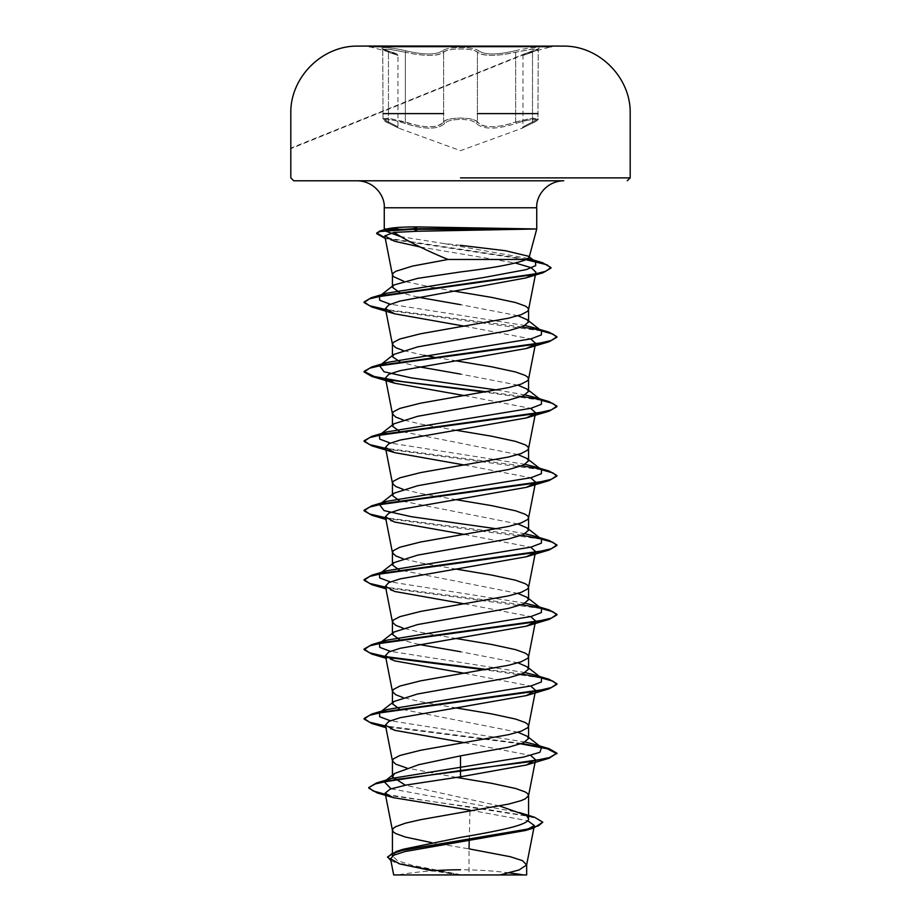 <?xml version="1.0" encoding="UTF-8"?>
<svg xmlns="http://www.w3.org/2000/svg" width="921" height="921" viewBox="0 0 921 921"><rect width="100%" height="100%" fill="white"/><g stroke="black" fill="none" stroke-linecap="round" stroke-linejoin="round"><path stroke-width="0.69" stroke-dasharray="4.61 3.45" d="M369.39 46.05L369.39 46.672L551.61 46.672L523.888 54.109L290.817 148.131M406.046 50.828C424.132 55.03 436.22 55.03 442.31 50.828C436.209 55.03 424.12 55.03 406.046 50.828C388.271 46.522 373.097 46.522 387.822 50.816C373.086 46.522 388.305 46.534 406.046 50.828L405.355 52.221C424.397 56.434 437.153 56.434 443.634 52.221C446.075 50.137 451.704 49.043 460.523 48.94C469.319 49.032 474.948 50.125 477.4 52.221C483.87 56.411 496.615 56.411 515.645 52.221L532.822 49.089L537.956 49.481L532.511 52.221C519.928 56.434 519.928 56.434 532.511 52.221C519.928 56.434 519.928 56.434 532.511 52.221L537.956 49.481L530.887 49.285L506.953 53.994C491.676 56.296 481.821 55.709 477.4 52.221C474.591 47.927 446.443 47.915 443.634 52.221C439.248 55.721 429.393 56.319 414.082 54.005L390.113 49.285L383.021 49.481L388.155 49.089L405.355 52.221L406.046 50.828M397.976 55.444L397.055 54.097L387.914 50.839A1.451 0.967 -71.9 0 0 387.822 50.816C399.783 55.018 399.783 55.018 387.822 50.816C399.783 55.018 399.783 55.018 387.822 50.816A1.451 0.967 108.1 0 1 388.455 52.221L383.032 49.481L388.455 52.221C401.015 56.411 401.015 56.411 388.455 52.221C401.015 56.411 401.015 56.411 388.455 52.221A1.451 0.967 -71.9 0 0 387.914 50.839L382.756 48.755L387.914 50.839C395.397 52.992 398.758 54.523 397.976 55.444L397.976 126.891L398.701 128.146L388.858 123.241A1.451 0.944 -65.7 0 0 388.984 123.287C376.493 118.222 389.606 118.233 404.572 123.287C424.616 129.746 438.074 129.746 444.935 123.287C447.157 120.847 452.349 119.557 460.5 119.431C452.349 119.557 447.157 120.847 444.935 123.287C438.016 129.746 424.558 129.746 404.572 123.287C389.56 118.233 376.493 118.233 388.984 123.287C402.074 129.723 402.074 129.723 388.984 123.287C402.074 129.723 402.074 129.723 388.984 123.287A1.451 0.944 114.3 0 1 388.858 123.241C383.355 120.26 381.409 118.751 383.021 118.705L388.455 121.929A1.451 0.944 -65.7 0 0 388.858 123.241A1.451 0.944 114.3 0 1 388.455 121.929L383.021 118.705L390.147 118.475L414.082 124.657C429.451 128.203 439.294 127.294 443.634 121.929C437.176 128.376 424.408 128.376 405.355 121.929L388.178 118.233L383.032 118.705C381.962 119.339 383.896 120.847 388.858 123.241L398.92 128.249L460.5 150.664L522.023 128.272L532.119 123.253A1.451 0.944 65.7 0 0 532.511 121.929L537.956 118.717L532.81 118.233L515.645 121.929C496.672 128.353 483.916 128.353 477.4 121.929C481.695 127.282 491.538 128.192 506.953 124.646L515.645 121.929L516.428 123.287C496.407 129.723 482.961 129.723 476.099 123.287C473.866 120.835 468.662 119.546 460.5 119.431C468.662 119.546 473.866 120.835 476.099 123.287C483.018 129.723 496.465 129.723 516.428 123.287C531.44 118.222 544.484 118.233 531.993 123.287C544.495 118.233 531.405 118.233 516.428 123.287L515.645 121.929L530.83 118.475L537.956 118.705L532.511 121.929C519.974 128.376 519.974 128.376 532.511 121.929C519.974 128.376 519.974 128.376 532.511 121.929L532.511 52.221A1.451 0.967 -108.1 0 1 533.144 50.828C547.891 46.522 532.706 46.522 514.954 50.816L515.645 52.221L514.954 50.816C496.891 55.018 484.814 55.018 478.724 50.816A1.451 1.37 -44.2 0 0 477.4 52.221A1.451 1.37 -44.2 0 1 478.724 50.816C476.076 48.732 469.998 47.639 460.5 47.547C451.014 47.639 444.947 48.732 442.31 50.828C444.947 48.732 451.014 47.639 460.5 47.547C469.998 47.639 476.076 48.732 478.724 50.816C484.826 55.018 496.903 55.018 514.954 50.816C532.741 46.522 547.88 46.534 533.144 50.828C521.148 55.03 521.148 55.03 533.144 50.828C521.148 55.03 521.148 55.03 533.144 50.828A1.451 0.967 71.9 0 0 533.052 50.851L538.221 48.755L537.956 118.705C539.027 119.339 537.081 120.858 532.119 123.253A1.451 0.944 -114.3 0 0 532.511 121.929L532.511 52.221A1.451 0.967 71.9 0 1 533.052 50.851L523.888 54.109L538.221 48.755L537.956 118.705C539.522 118.809 537.565 120.329 532.119 123.253L522.242 128.169L532.119 123.253A1.451 0.944 65.7 0 1 531.993 123.287C518.868 129.746 518.868 129.746 531.993 123.287C518.868 129.746 518.868 129.746 531.993 123.287A1.451 0.944 -114.3 0 0 532.119 123.253L522.242 128.169L522.978 126.914L522.978 55.456C524.866 52.969 520.515 55.513 533.052 50.851L290.817 148.649M477.4 121.929C474.983 119.477 469.353 118.187 460.523 118.061C451.67 118.187 446.04 119.477 443.634 121.929A1.451 1.335 35 0 0 444.935 123.287A1.451 1.335 35 0 1 443.634 121.929C446.328 116.875 474.66 116.863 477.4 121.929A1.451 1.335 144.9 0 1 476.099 123.287A1.451 1.335 144.9 0 0 477.4 121.929L477.4 52.221L477.4 121.929M460.5 46.119L551.61 46.119M563.733 180.781L357.267 180.781M398.137 228.984L516.52 228.984M431.581 842.623L469.031 848.863L469.031 874.593L460.086 874.593L412.205 865.314L397.573 860.675L392.438 856.046L396.249 852.052M499.619 806.002L405.355 785.21M517.936 732.253L399.127 708.744M517.936 662.832L460.5 651.734M517.936 593.423L399.127 569.903M517.936 524.003L399.127 500.494M517.936 454.583L399.127 431.074M517.936 385.162L460.5 374.076M517.936 315.753L460.5 304.655M456.356 777.382L406.783 768.01M456.505 707.996L420.494 701.698L403.064 697.542M418.894 644.47L399.127 639.324M456.505 638.575L420.494 632.278L403.064 628.122M456.505 569.155L420.494 562.869L403.064 558.713M456.505 499.746L420.494 493.449L403.064 489.293M456.505 430.326L420.494 424.028L403.064 419.872M418.894 366.8L400.267 362.068M456.505 360.905L433.918 357.118M424.051 355.31L403.064 350.464M417.904 297.184L399.334 292.314M454.283 291.128L436.094 288.089M434.136 287.743L403.709 281.239M469.986 810.135L527.687 820.715M460.5 874.95L397.538 874.95A385.646 385.646 0 0 1 432.502 870.794L455.757 874.501L428.184 874.95L500.034 874.95M469.952 811.228L469.226 840.746M486.749 874.95L469.031 874.593M385.565 780.789L384.195 781.676M391.045 788.79L519.421 812.552L526.444 815.453M385.381 794.328L534.491 817.226M387.649 856.852L393.371 861.285L409.408 865.705L460.086 874.593M385.496 794.927L483.813 808.845L526.708 815.81L538.704 819.299L542.791 822.775M390.907 860.755L397.642 863.322L454.986 874.351L459.89 874.559M455.757 874.501L454.986 874.351M420.367 247.035L515.599 263.084M535.354 275.045L535.918 272.19L534.261 274.308M464.495 326.195L530.68 338.94M464.495 395.616L530.68 408.36M464.495 465.036L530.68 477.78M464.495 534.445L530.68 547.189M464.495 603.865L530.68 616.61M464.495 673.286L530.692 686.03M464.495 742.694L530.68 755.439M460.5 245.32L442.92 243.397L400.405 236.57M525.154 742.027L390.308 720.729M379.498 712.762L380.96 711.841M525.154 672.606L390.32 651.32M379.487 643.342L380.96 642.421M525.154 603.186L390.32 581.899M379.487 573.933L380.96 573M525.154 533.777L496.949 528.85M379.498 504.512L380.96 503.591M525.154 464.357L390.32 443.07M379.498 435.092L380.96 434.171M525.154 394.936L496.949 390.02M525.154 325.527L390.285 304.229M528.332 258.502L442.92 243.397M521.873 743.454L385.6 726.001M521.873 674.034L487.082 669.498M521.873 604.613L385.6 587.161M521.873 535.205L385.6 517.752M521.873 465.784L385.6 448.331M521.873 396.364L487.082 391.828M521.873 326.955L385.6 309.502M527.042 259.262L385.151 237.802M520.733 743.857L385.715 726.6M541.433 677.994L485.125 669.843M386.613 657.341L385.715 657.18M541.433 608.574L385.715 587.759M541.433 539.165L385.715 518.35M541.433 469.745L385.715 448.93M541.433 400.324L485.125 392.173M386.624 379.682L385.715 379.51M541.433 330.915L385.715 310.101M525.016 259.469L385.266 238.412M405.355 121.929L404.572 123.287L405.355 121.929L405.355 52.221L405.355 121.929M388.455 121.929C400.969 128.353 400.969 128.353 388.455 121.929C400.969 128.353 400.969 128.353 388.455 121.929L388.455 52.221L388.455 121.929M442.31 50.828A1.451 1.37 -136 0 1 443.634 52.221A1.451 1.37 -136 0 0 442.31 50.828M477.4 113.605L537.956 113.605M383.021 113.605L443.634 113.605M443.634 121.929L443.634 52.221L443.634 121.929M515.645 121.929L515.645 52.221L515.645 121.929M396.893 54.04L369.39 46.672M509.186 872.866A385.646 385.646 0 0 0 460.5 869.781M392.438 703.805L392.438 702.654M392.438 634.385L392.438 633.234M392.438 564.964L392.438 563.825M392.438 495.556L392.438 494.404M392.438 426.135L392.438 424.984M392.438 356.715L392.438 355.564M392.438 287.294L392.438 286.155M397.642 863.322L399.726 863.956M384.736 230.757L384.552 230.054M527.261 258.168L533.201 259.952M394.764 241.314L385.082 238.366M394.649 522.057L385.922 519.421M394.649 591.466L385.922 588.83M394.649 660.887L385.922 658.25M394.649 730.307L385.922 727.671M383.021 118.705L382.756 48.755L383.021 118.705M551.61 46.05L551.61 46.672"/><path stroke-width="1.38" d="M551.61 46.672L369.39 46.672M460.5 46.05L369.39 46.05L460.5 46.05M551.61 46.119L460.5 46.119M460.5 874.95L397.538 874.95M385.151 237.802L376.712 233.071L379.924 230.952L387.004 228.984C392.162 227.602 402.316 226.911 417.478 226.9L536.736 228.984L417.812 231.24L394.027 232.426C407.266 241.026 425.249 250.04 447.986 259.469L526.559 259.469L529.08 257.569L528.378 256.199L505.33 250.696L460.5 245.32M516.992 229.283L413.679 229.283L417.812 231.24M384.713 230.618L387.004 228.984L384.264 228.984L384.264 207.778C385.151 196.392 374.663 181.103 357.267 180.781L563.733 180.781C546.337 181.103 535.849 196.392 536.736 207.778L384.264 207.778L536.736 207.778L536.736 228.984L529.08 257.569M396.249 852.052L403.421 849.208L460.5 837.419C496.822 831.214 529.471 825.032 528.562 818.804L526.444 815.453L499.619 806.002M431.581 842.623L405.436 837.062L395.765 833.586L393.267 831.859L392.438 830.12L393.267 828.382L395.765 826.644L405.436 823.178L420.494 819.702L508.634 804.091L521.148 800.614L525.235 798.875L528.527 795.756L527.733 793.672L525.235 791.945L515.564 788.468L491.4 783.264L456.356 777.382M405.355 785.21L392.438 776.84L394.556 773.502L418.733 764.695L460.5 755.865L508.645 747.184L523.393 742.844L528.562 738.504L527.088 736.201L517.936 732.253M406.783 768.01L395.765 764.177L392.473 761.057L393.267 758.962L399.852 755.496L420.494 750.293L508.634 734.67L521.148 731.205L527.733 727.728L528.562 725.99L527.733 724.263L525.235 722.525L515.564 719.048L491.4 713.844L456.505 707.996M399.127 708.744L392.438 703.805L393.912 701.503L417.639 693.974L508.611 677.775L523.381 673.435L528.562 669.095L527.1 666.792L517.936 662.832M403.064 697.542L395.765 694.756L392.473 691.636L393.267 689.553L399.852 686.076L420.494 680.872L508.634 665.25L521.148 661.785L527.733 658.308L528.562 656.581L527.733 654.843L525.235 653.104L515.564 649.639L491.4 644.424L456.505 638.575M399.127 639.324L392.438 634.385L393.9 632.082L417.65 624.553L508.645 608.355L523.393 604.015L528.562 599.675L527.088 597.372L517.936 593.423M403.064 628.122L395.765 625.336L392.473 622.216L393.267 620.132L399.852 616.667L420.494 611.452L508.634 595.841L521.148 592.364L527.733 588.899L528.562 587.161L527.733 585.422L525.235 583.684L515.564 580.218L491.4 575.015L456.505 569.155M399.127 569.903L392.438 564.964L393.912 562.662L417.639 555.133L508.634 538.935L523.381 534.594L528.562 530.254L527.088 527.952L517.936 524.003M403.064 558.713L395.765 555.927L392.473 552.807L393.267 550.712L399.852 547.247L420.494 542.043L508.634 526.421L521.148 522.944L527.733 519.479L528.562 517.74L527.733 516.002L525.235 514.275L515.564 510.798L491.4 505.594L456.505 499.746M399.127 500.494L392.438 495.556L393.9 493.242L417.639 485.724L508.611 469.526L523.381 465.186L528.562 460.845L527.1 458.543L517.936 454.583M403.064 489.293L395.765 486.507L392.473 483.387L393.267 481.303L399.852 477.826L420.494 472.623L508.634 457L521.148 453.535L527.733 450.058L528.562 448.331L527.733 446.593L525.235 444.855L515.564 441.389L491.4 436.174L456.505 430.326M399.127 431.074L392.438 426.135L393.912 423.833L417.639 416.304L508.657 400.094L523.393 395.765L528.562 391.425L527.088 389.123L517.936 385.162M403.064 419.872L395.765 417.086L392.473 413.966L393.267 411.883L399.852 408.406L420.494 403.202L508.634 387.591L521.148 384.115L527.733 380.649L528.562 378.911L527.733 377.173L525.235 375.434L515.564 371.969L491.4 366.765L456.505 360.905M400.267 362.068L392.438 356.715L393.9 354.412L417.639 346.883L508.622 330.685L523.381 326.345L528.562 322.005L527.1 319.702L517.936 315.753M403.064 350.464L395.765 347.678L392.473 344.558L393.267 342.462L399.852 338.997L420.494 333.793L508.634 318.171L521.148 314.694L527.733 311.229L528.562 309.491L527.733 307.752L525.235 306.025L515.564 302.549L491.4 297.345L454.283 291.128M460.5 651.734L418.894 644.47M460.5 374.076L418.894 366.8M433.918 357.118L424.051 355.31M460.5 304.655L417.904 297.184M399.334 292.314L392.438 287.294L393.912 284.992L417.639 278.361L460.5 271.948C494.255 267.804 516.278 263.648 526.559 259.469M436.094 288.089L434.136 287.743M403.709 281.239L393.267 276.519L392.438 274.78L393.267 273.053L395.765 271.315L412.366 266.111L447.986 259.469M527.687 820.715L534.364 825.538L525.465 830.5L404.895 851.568L393.866 855.16L390.516 858.763L399.726 863.956L432.502 870.794A385.646 385.646 0 0 1 460.5 869.781M534.364 825.538L526.628 864.969L519.087 869.954L500.034 874.95L526.662 874.95L393.693 874.95L390.516 858.763M526.628 864.969L522.483 860.675L510.395 856.737L469.031 848.863L469.226 840.746M460.5 755.865L460.5 776.817L406.472 784.991L390.297 789.055L385.151 793.131L393.186 797.621L469.986 810.135L469.952 811.228M527.088 736.201L541.513 747.472L539.913 752.284L523.462 757.108L391.517 778.452L385.565 780.789M394.556 773.502L384.195 781.676L391.045 788.79M527.203 816.064L528.562 818.804L528.562 795.41M368.768 787.524L375.538 783.852L395.063 779.603L460.5 771.119L549.146 758.225L556.917 753.182L549.572 757.523L528.677 761.863L460.5 770.532L376.482 782.988L368.768 787.524L373.04 790.92L385.381 794.328M519.421 812.552L534.491 817.226L542.791 822.2L538.371 825.849L525.718 829.499L396.537 851.384L387.649 856.852L390.907 860.755M368.768 788.1L377.15 792.889L385.496 794.927M542.791 822.2L533.662 828.048L403.49 850.083L391.69 853.755L387.649 857.428M394.027 232.426L384.782 235.891L394.764 241.302L420.367 247.035M515.599 263.084L531.083 267.631L535.907 272.19M534.261 274.308L525.845 277.946L399.979 301.075L388.812 304.909L385.415 308.581L394.649 313.808L464.495 326.195M530.68 338.94L535.585 343.28L528.527 379.256M535.101 344.258L526.351 348.506L400.175 370.622L388.846 374.306L385.415 377.99L394.649 383.217L464.495 395.616M530.68 408.36L535.585 412.7L528.527 448.677M535.089 413.679L526.351 417.927L400.186 440.042L388.858 443.726L385.415 447.41L394.649 452.637L464.495 465.036M530.68 477.78L535.585 482.12L528.527 518.097M535.101 483.099L526.351 487.347L400.175 509.451L388.846 513.135L385.415 516.831L394.649 522.057L464.495 534.445M530.68 547.189L535.585 551.529L528.527 587.506M535.101 552.508L526.351 556.768L400.186 578.872L388.846 582.556L385.415 586.24L394.649 591.466L464.495 603.865M530.68 616.61L535.585 620.95L528.527 656.926M535.101 621.928L526.351 626.176L400.175 648.292L388.846 651.976L385.415 655.66L394.649 660.887L464.495 673.286M530.692 686.03L535.585 690.37L526.351 695.597L400.175 717.701L388.846 721.396L385.415 725.08L394.649 730.307L464.495 742.694M530.68 755.439L535.585 759.79L526.351 765.017L460.5 776.817M384.552 230.054L384.264 228.984L398.137 228.984M400.405 236.57L384.736 230.757M541.513 747.472L534.019 744.249L525.154 742.027M390.308 720.729L379.705 716.745L379.498 712.762L393.912 701.503M380.96 711.841L386.981 709.538L531.072 685.926L541.364 681.989L541.502 678.052L534.019 674.828L525.154 672.606M390.32 651.32L379.705 647.325L379.487 643.342L393.912 632.082M380.96 642.421L386.981 640.13L531.072 616.506L541.364 612.569L541.502 608.631L534.019 605.419L525.154 603.186M390.32 581.899L379.705 577.916L379.487 573.933L393.912 562.662M380.96 573L386.981 570.709L531.072 547.086L541.364 543.16L541.502 539.222L534.019 535.999L525.154 533.777M496.949 528.85L411.227 516.681L384.057 510.591L379.498 504.512L393.912 493.253M380.96 503.591L386.981 501.289L531.072 477.677L541.364 473.739L541.513 469.802L534.019 466.579L525.154 464.357M390.32 443.07L379.705 439.075L379.498 435.092L393.912 423.821M380.96 434.171L386.981 431.88L531.072 408.256L541.364 404.319L541.513 400.382L534.019 397.17L525.154 394.936M496.949 390.02L411.227 377.852L384.045 371.762L379.498 365.672L393.9 354.412M379.567 365.625L386.981 362.46L531.072 338.836L541.364 334.91L541.502 330.973L534.019 327.749L525.154 325.527M390.285 304.229L379.694 300.246L379.487 296.263L386.44 293.258L484.02 277.474L526.363 269.588L535.7 265.639L535.446 261.702L528.332 258.502M556.917 753.182L549.146 748.715L521.873 743.454M385.6 726.001L369.62 722.237L364.083 718.472L371.854 714.005L535.205 691.326L551.322 687.55L556.917 683.762L549.146 679.295L521.873 674.034M487.082 669.498L385.899 656.638M385.6 656.581L369.62 652.816L364.083 649.052L371.854 644.596L535.205 621.905L551.322 618.129L556.917 614.353L549.146 609.886L521.873 604.613M385.6 587.161L369.62 583.407L364.083 579.643L371.854 575.176L535.205 552.496L551.322 548.709L556.917 544.933L549.146 540.466L521.873 535.205M385.6 517.752L369.62 513.987L364.083 510.222L371.854 505.756L535.205 483.076L551.322 479.3L556.917 475.512L549.146 471.045L540.42 468.962M540.04 468.881L521.873 465.784M385.6 448.331L369.62 444.567L364.083 440.802L371.854 436.347L535.205 413.656L551.322 409.88L556.917 406.103L549.146 401.637L540.42 399.541M540.04 399.461L521.873 396.364M487.082 391.828L402.489 381.605L374.225 376.505L364.083 371.393L371.854 366.926L535.205 344.247L551.322 340.459L556.917 336.683L549.146 332.216L540.42 330.121M540.04 330.04L521.873 326.955M385.6 309.502L369.62 305.737L364.083 301.973L371.232 297.713L530.427 275.068L545.704 271.304L550.954 267.527L542.573 262.715L527.042 259.262M379.924 230.952L413.679 228.696L413.679 229.283L380.177 231.47L376.712 233.071M556.917 753.758L547.396 748.808L520.733 743.857M385.715 726.6L371.854 723.515L364.083 719.048L369.678 715.272L385.795 711.496L549.146 688.804L556.917 684.338L552.957 681.172L541.433 677.994M485.125 669.843L386.613 657.341M385.715 657.18L371.854 654.094L364.083 649.639L369.678 645.851L385.795 642.075L549.146 619.396L556.917 614.929L552.957 611.751L541.433 608.574M385.715 587.759L371.854 584.685L364.083 580.218L369.678 576.442L385.795 572.655L549.146 549.975L556.917 545.508L552.957 542.331L541.433 539.165M385.715 518.35L371.854 515.265L364.083 510.798L369.678 507.022L385.795 503.246L549.146 480.555L556.917 476.088L552.957 472.922L541.433 469.745M385.715 448.93L371.854 445.845L364.083 441.389L369.678 437.602L385.795 433.826L549.146 411.146L556.917 406.679L552.957 403.502L541.433 400.324M485.125 392.173L386.624 379.682M385.715 379.51L371.854 376.436L364.083 371.969L369.678 368.193L385.795 364.405L549.146 341.726L556.917 337.259L552.957 334.081L541.433 330.915M385.715 310.101L371.854 307.015L364.083 302.549L369.517 298.83L385.749 295.1L543.056 272.743L550.954 268.103L546.89 264.764L525.016 259.469M385.082 238.366L376.712 233.658M460.5 180.781L293.707 180.781L460.5 180.781M516.52 228.696L413.679 228.696L417.478 226.9M537.956 113.605L477.4 113.605M460.5 177.891L630.183 177.891L460.5 177.891M443.634 113.605L383.021 113.605M627.293 180.781L630.183 177.891L630.183 113.605C631.104 77.698 599.03 45.417 563.099 46.119A16968.539 16968.539 0 0 0 551.61 46.05M369.39 46.05A16968.539 16968.539 0 0 0 357.901 46.119C321.97 45.417 289.896 77.698 290.817 113.605L290.817 177.891L293.707 180.781M523.462 874.95A385.646 385.646 0 0 0 509.186 872.866M528.562 738.504L528.562 725.99M528.562 669.095L528.562 656.581M528.562 599.675L528.562 587.161M528.562 530.254L528.562 517.74M528.562 460.845L528.562 448.331M528.562 391.425L528.562 378.911M528.562 322.005L528.562 309.491M392.438 856.046L392.438 830.12M392.438 776.84L392.438 760.7M392.438 702.654L392.438 691.28M392.438 633.234L392.438 621.871M392.438 563.825L392.438 552.45M392.438 494.404L392.438 483.03M392.438 424.984L392.438 413.621M392.438 355.564L392.438 344.201M392.438 286.155L392.438 274.78M526.662 874.95L526.662 864.6M403.421 849.208L396.537 851.384M391.517 778.452L376.482 782.988M377.15 792.889L393.186 797.621M533.662 828.048L525.465 830.5M384.771 235.891L392.473 275.137M535.354 275.045L528.527 309.847M385.415 308.581L392.473 344.558M385.415 377.99L392.473 413.966M385.415 447.41L392.473 483.387M385.415 516.831L392.473 552.807M385.415 586.24L392.473 622.216M385.415 655.66L392.473 691.636M535.585 690.37L528.527 726.347M385.415 725.08L392.473 761.057M535.585 759.79L528.527 795.756M385.151 793.131L392.473 830.466M534.019 744.249L549.146 748.715M386.981 709.538L371.854 714.005M534.019 674.828L549.146 679.295M386.981 640.13L371.854 644.596M534.019 605.419L549.146 609.886M386.981 570.709L371.854 575.176M534.019 535.999L549.146 540.466M386.981 501.289L371.854 505.756M534.019 466.579L549.146 471.045M386.981 431.88L371.854 436.347M534.019 397.17L549.146 401.637M386.981 362.46L371.854 366.926M534.019 327.749L549.146 332.216M386.44 293.258L371.232 297.713M533.201 259.952L542.573 262.715M541.502 678.052L527.1 666.792M541.502 608.631L527.088 597.372M541.502 539.222L527.088 527.952M541.513 469.802L527.088 458.543M541.513 400.382L527.088 389.123M541.502 330.973L527.1 319.702M379.487 296.263L393.912 284.992M535.446 261.702L528.378 256.199M525.845 277.946L543.056 272.743M394.649 313.808L371.854 307.015M526.351 348.518L549.146 341.726M394.649 383.217L371.854 376.436M526.351 417.927L549.146 411.146M394.649 452.637L371.854 445.845M526.351 487.347L549.146 480.555M385.922 519.421L371.854 515.265M526.351 556.768L549.146 549.975M385.922 588.83L371.854 584.685M526.351 626.176L549.146 619.396M385.922 658.25L371.854 654.094M526.351 695.597L549.146 688.804M385.922 727.671L371.854 723.515M526.351 765.017L549.146 758.225M364.083 719.048L364.083 718.472M556.917 684.338L556.917 683.762M364.083 649.639L364.083 649.052M556.917 614.929L556.917 614.353M364.083 580.218L364.083 579.643M556.917 545.508L556.917 544.933M364.083 510.798L364.083 510.222M556.917 476.088L556.917 475.512M364.083 441.389L364.083 440.802M556.917 406.679L556.917 406.103M364.083 371.969L364.083 371.393M556.917 337.259L556.917 336.683M364.083 302.549L364.083 301.973M550.954 268.103L550.954 267.527"/></g></svg>

